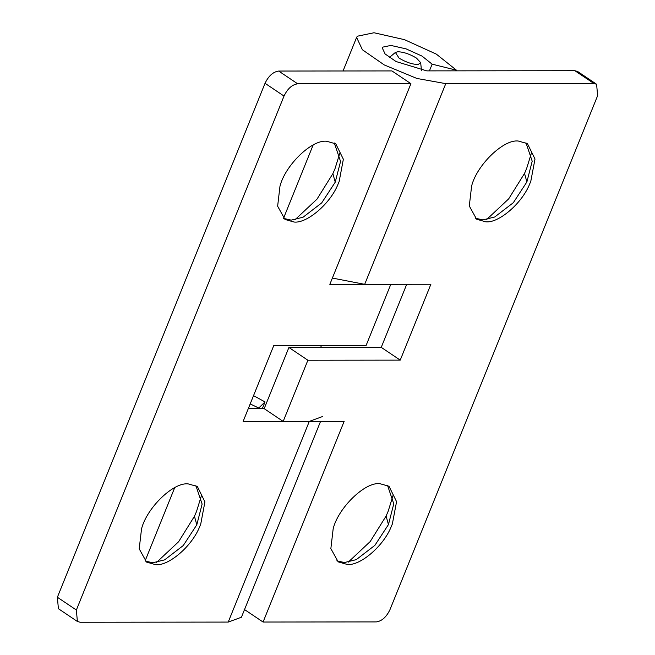 <?xml version="1.0" encoding="UTF-8"?>
<svg xmlns="http://www.w3.org/2000/svg" width="655" height="655" viewBox="0 0 655 655"><rect width="100%" height="100%" fill="white"/><g stroke="black" fill="none" stroke-linecap="round" stroke-linejoin="round"><path stroke-width="0.98" d="M418.242 64.452C412.552 64.477 406.165 62.364 399.075 58.131L395.374 52.441L397.781 51.753C403.562 51.941 409.801 54.054 416.498 58.107L420.666 62.659L418.242 64.452M283.615 218.41L291.221 220.121L303.06 217.223L321.687 202.919L335.237 182.172L340.559 161.441L334.312 142.986M294.07 222.037C306.9 223.617 330.415 203.672 338.086 184.088L339.134 181.623L343.359 159.239L335.794 143.854L326.706 141.275C311.846 139.228 285.023 165.559 279.963 186.298L277.638 206.202L284.982 219.45L294.07 222.037M335.237 182.172L332.879 173.641L334.959 168.843L339.88 152.951M294.947 219.802L317.02 199.12L332.879 173.641M145.181 561.048L152.787 562.76L164.626 559.861L183.253 545.558L196.803 524.811L202.125 504.08L195.878 485.625M155.636 564.675C168.466 566.256 191.972 546.311 199.652 526.726L200.7 524.262L204.925 501.877L197.36 486.493L188.272 483.914C173.411 481.867 146.589 508.198 141.529 528.937L139.204 548.841L146.548 562.088L155.636 564.675M196.803 524.811L194.445 516.279L196.525 511.481L201.445 495.589M156.512 562.44L178.586 541.759L194.445 516.279M77.38 621.464L58.393 608.7L57.378 597.262L76.365 610.026L77.38 621.464L80.131 622.25L228.227 622.078L309.307 421.386L243.103 421.468L273.757 345.594L366.096 345.488L390.814 284.303L329.833 284.376L410.922 83.684L391.927 70.92L278.686 71.051L297.673 83.815C292.105 84.601 287.553 88.687 284.016 96.064L265.029 83.3C268.566 75.923 273.119 71.837 278.686 71.051M244.078 609.273L263.073 622.037L344.153 421.345L283.173 421.419L264.186 408.654L248.27 408.671M253.542 395.636L265.021 401.941L258.709 408.024L250.185 403.922M309.307 421.386L322.514 416.539M297.673 83.815L410.922 83.684M228.227 622.078L241.433 617.231L320.565 421.378M262.303 408.654L265.021 401.941M258.447 408.663L258.709 408.024M57.378 597.262L265.029 83.3M76.365 610.026L284.016 96.064M475.26 218.189L482.874 219.9L494.705 217.002L513.332 202.698L526.882 181.951L532.204 161.212L525.957 142.757M485.723 221.816C498.545 223.388 522.06 203.451 529.731 183.858L530.779 181.394L535.004 159.018L527.439 143.633L518.351 141.046C503.49 139.007 476.668 165.338 471.616 186.069L469.291 205.981L476.627 219.228L485.723 221.816M526.882 181.951L524.532 173.419L526.604 168.613L531.524 152.73M486.6 219.581L508.665 198.891L524.532 173.419M336.826 560.827L344.44 562.539L356.271 559.64L374.897 545.337L388.448 524.59L393.77 503.851L387.523 485.396M347.281 564.454C360.111 566.026 383.625 546.09 391.297 526.497L392.345 524.033L396.57 501.656L389.005 486.272L379.916 483.685C365.056 481.646 338.234 507.977 333.182 528.708L330.857 548.62L338.193 561.867L347.281 564.454M388.448 524.59L386.098 516.058L388.169 511.252L393.09 495.368M348.165 562.219L370.231 541.529L386.098 516.058M264.186 408.654L288.904 347.469L307.891 360.234L283.173 421.419M288.904 347.469L381.243 347.363L400.23 360.127L307.891 360.234M332.388 278.064L364.679 284.335L430.884 284.254L400.23 360.127M381.243 347.363L406.73 284.286M432.136 64.165L422.049 56.117L406.125 48.888L390.888 45.432L382.553 47.168L382.192 47.782L385.091 53.947L396.038 61.529L426.773 70.879L574.869 70.707L577.62 71.493L596.607 84.258L593.856 83.472L445.768 83.643L416.883 78.453L384.288 64.943L362.403 49.772L356.607 37.425L357.319 36.221L373.98 32.75L404.471 39.66L436.312 54.111L456.486 70.208L432.136 64.165L429.426 70.879M263.073 622.037L376.314 621.906C381.881 621.12 386.434 617.035 389.971 609.658L597.622 95.695L596.607 84.258M456.486 70.208L456.232 70.846M593.856 83.472L574.869 70.707M445.768 83.643L364.679 284.335M320.663 347.437L321.433 345.537M395.374 52.441L389.398 57.476M421.468 70.429L420.666 62.659M174.705 487.647L145.082 560.967M283.517 218.328L313.139 145.009M343.048 70.977L356.598 37.441"/></g></svg>
